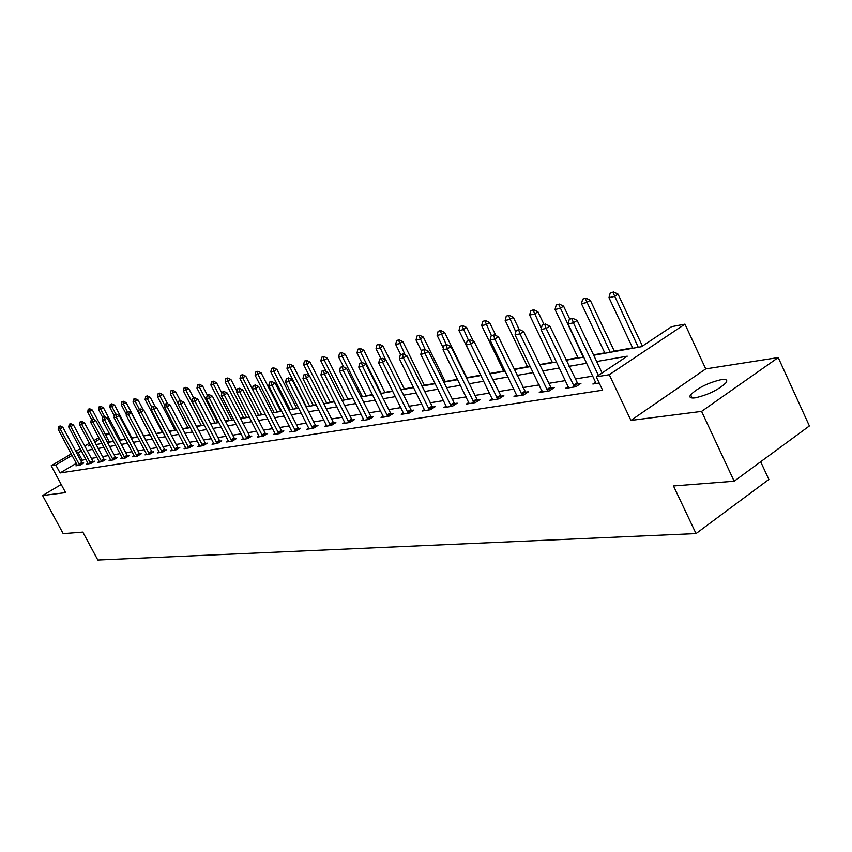 <?xml version="1.0" encoding="UTF-8"?>
<svg xmlns="http://www.w3.org/2000/svg" width="852" height="852" viewBox="0 0 852 852"><rect width="100%" height="100%" fill="white"/><g stroke="black" fill="none" stroke-linecap="round" stroke-linejoin="round"><path stroke-width="1.28" d="M721.346 379.619C708.15 382.75 697.905 387.809 690.631 394.774C688.895 397.383 690.386 398.416 695.115 397.873C708.182 394.859 718.47 389.822 725.989 382.782C727.842 380.045 726.298 378.991 721.346 379.619M593.695 355.273L641.513 346.7L671.589 326.667L684.955 324.133L609.255 374.72L596.272 376.84L627.264 356.189L596.666 361.525M705.733 368.905L630.938 420.409L701.59 411.388L734.168 481.22L809.4 425.957L778.227 357.574L705.733 368.905L684.955 324.133M760.676 461.741L768.866 479.442L696.02 533.576L97.82 560.009L82.814 532.106L63.186 533.64L42.6 495.534L65.593 492.605L51.163 465.756L71.312 453.892M105.126 434.073L109.226 433.295M642.429 346.093L618.03 294.132L614.398 296.464L608.978 297.657L632.791 348.266M632.599 347.861L614.313 351.141M604.75 352.856L593.514 354.879M577.997 357.67L565.962 359.832M552.277 362.292L539.518 364.581M527.526 366.733L514.107 369.15M503.692 371.025L489.676 373.538M480.72 375.146L466.779 377.649M457.524 379.31L445.213 381.526M435.095 383.347L424.402 385.264M413.476 387.234L404.295 388.885M392.623 390.983L384.859 392.378M372.505 394.593L366.062 395.754M353.069 398.086L347.872 399.024M334.293 401.462L330.267 402.187M316.145 404.721L313.206 405.254M306.326 406.489L305.762 406.585M298.583 407.874L296.677 408.214M289.936 409.429L288.615 409.663M281.586 410.93L280.649 411.101M274.035 412.283L272.012 412.656M258.614 415.062L255.93 415.542M243.651 417.746L240.339 418.343M229.113 420.355L225.226 421.058M214.992 422.901L210.561 423.689M201.274 425.361L196.322 426.256M187.93 427.757L182.509 428.737M174.958 430.09L169.079 431.144M162.338 432.358L156.022 433.498M150.048 434.563L143.605 435.723M137.534 436.81L131.858 437.832M125.297 439.014L120.42 439.888M701.59 411.388L778.227 357.574M61.216 484.447L42.6 495.534M76.35 463.307L60.066 472.956L602.62 390.195L596.272 376.84M592.917 376.094L575.132 379.012M565.504 380.588L548.56 383.379M539.188 384.912L523.021 387.564M513.894 389.066L498.463 391.59M489.57 393.049L474.82 395.477M466.15 396.894L452.061 399.205M443.594 400.6L430.122 402.804M421.857 404.157L408.96 406.276M400.898 407.597L388.544 409.631M380.663 410.92L368.831 412.858M361.12 414.125L349.778 415.989M342.248 417.224L331.364 419.014M323.994 420.217L313.547 421.932M306.337 423.114L296.304 424.765M289.243 425.925L279.605 427.502M272.693 428.641L263.438 430.153M256.654 431.272L247.751 432.731M241.105 433.817L232.553 435.223M226.025 436.288L217.792 437.64M211.403 438.695L203.479 439.994M197.195 441.027L189.57 442.273M183.414 443.285L176.055 444.488M170.017 445.479L162.924 446.65M156.992 447.62L150.165 448.738M144.329 449.696L137.747 450.783M132.007 451.72L125.659 452.763M120.025 453.69L113.902 454.691M108.353 455.596L102.442 456.565M96.99 457.46L91.292 458.397M85.924 459.281L80.716 460.73M77.234 465.022L75.903 465.81L80.013 465.16L83.709 462.966L82.101 463.222M88.033 463.307L86.68 464.106L90.898 463.445L94.636 461.22L92.996 461.486M99.343 462.103L99.12 461.528L97.735 462.359L102.07 461.677L105.84 459.42L104.168 459.697M110.728 460.304L110.504 459.718L109.088 460.559L113.54 459.856L117.352 457.577L115.638 457.854M122.422 458.451L122.198 457.854L120.75 458.717L125.319 457.993L129.163 455.692L127.417 455.969M134.435 456.555L134.201 455.948L132.72 456.821L137.417 456.086L141.304 453.743L139.526 454.031M146.544 453.967L145.032 454.872L149.856 454.116L153.786 451.752L151.965 452.039M159.228 451.943L157.684 452.881L162.647 452.092L166.609 449.696L164.755 449.994M172.264 449.867L170.688 450.815L175.8 450.005L179.804 447.577L177.908 447.886M185.693 447.726L184.075 448.695L189.325 447.864L193.383 445.404L191.434 445.724M199.751 446.224L199.517 445.564L197.856 446.523L203.255 445.66L207.355 443.168L205.364 443.487M213.724 443.242L212.041 444.275L217.611 443.391L221.744 440.867L219.709 441.187M228.379 440.91L226.653 441.964L232.394 441.059L236.568 438.492L234.492 438.823M243.48 438.492L241.712 439.579L247.623 438.642L251.851 436.043L249.721 436.384M259.051 436L257.24 437.129L263.332 436.16L267.613 433.519L265.419 433.87M275.111 433.444L273.247 434.595L279.552 433.593L283.865 430.92L281.629 431.282M291.693 430.792L289.776 431.975L296.283 430.952L300.649 428.236L298.349 428.599M308.807 428.055L306.848 429.28L313.557 428.215L317.977 425.457L315.623 425.83M326.497 425.223L324.484 426.49L331.417 425.393L335.88 422.592L333.462 422.975M344.772 422.304L342.706 423.604L349.874 422.464L354.389 419.621L351.908 420.025M363.676 419.28L361.557 420.622L368.98 419.45L373.538 416.564L370.993 416.969M383.251 416.149L381.057 417.533L388.746 416.319L393.358 413.39L390.738 413.806M403.507 412.9L401.26 414.338L409.216 413.082L413.88 410.1L411.186 410.536M424.498 409.546L422.177 411.026L430.43 409.727L435.159 406.692L432.379 407.139M446.267 406.063L443.881 407.597L452.433 406.244L457.215 403.166L454.35 403.624M468.845 402.442L466.385 404.04L475.267 402.634L480.091 399.503L477.141 399.971M492.286 398.683L489.751 400.344L498.974 398.874L503.862 395.69L500.816 396.18M516.642 394.785L514.022 396.5L523.607 394.977L528.549 391.739L525.418 392.239M541.968 390.717L539.263 392.506L549.231 390.93L554.237 387.628L550.988 388.15M568.316 386.499L565.515 388.352L575.899 386.712L580.957 383.347L577.603 383.879M595.761 382.09L592.854 384.028L599.212 383.017M630.938 420.409L609.255 374.72M60.066 472.956L55.785 465L51.163 465.756M734.168 481.22L673.485 485.959L696.02 533.576M90.206 444.712L88.086 445.969L90.631 445.511M96.052 444.542L101.921 443.487M107.437 442.497L113.518 441.411M119.12 440.399L125.436 439.27M131.133 438.248L137.673 437.076M143.477 436.032L150.261 434.818M156.161 433.764L163.211 432.497M169.218 431.421L176.524 430.111M182.647 429.014L190.23 427.651M196.471 426.532L204.352 425.116M210.71 423.976L218.9 422.507M225.375 421.346L233.885 419.823M240.498 418.63L249.338 417.043M256.079 415.84L265.291 414.189M272.171 412.954L281.746 411.228M288.764 409.972L298.743 408.183M305.911 406.894L316.305 405.03M323.632 403.72L334.453 401.782M341.95 400.44L353.229 398.406M360.897 397.032L372.665 394.923M380.503 393.517L392.793 391.313M400.813 389.875L413.646 387.575M421.857 386.105L435.265 383.698M443.69 382.186L457.705 379.672M466.332 378.128L480.997 375.498M489.847 373.9L505.204 371.152M514.288 369.523L530.37 366.637M539.699 364.965L556.569 361.94M566.154 360.215L583.844 357.041M109.312 433.466L105.872 435.489M99.631 439.163L94.732 442.05M75.69 451.315L80.248 448.631M84.689 446.022L89.417 443.232M93.944 440.569L98.843 437.683M81.686 451.326L76.478 452.806M72.111 455.383L55.785 465M586.794 363.25L569.072 366.339M559.476 368.011L542.586 370.961M533.245 372.59L517.132 375.391M508.037 376.978L492.658 379.662M483.787 381.206L469.101 383.773M460.453 385.274L446.416 387.724M437.981 389.194L424.552 391.537M416.319 392.974L403.465 395.211M395.435 396.617L383.123 398.757M375.274 400.131L363.474 402.187M355.806 403.528L344.496 405.499M336.987 406.809L326.146 408.694M318.808 409.982L308.403 411.793M301.214 413.05L291.224 414.786M284.185 416.01L274.589 417.682M267.698 418.886L258.475 420.494M251.723 421.676L242.852 423.22M236.238 424.371L227.708 425.862M221.222 426.99L213.011 428.428M206.642 429.536L198.75 430.91M192.499 431.996L184.905 433.327M178.771 434.392L171.444 435.67M165.416 436.725L158.365 437.949M152.455 438.982L145.649 440.164M139.845 441.187L133.285 442.326M127.576 443.317L121.25 444.424M115.638 445.404L109.535 446.469M104.019 447.428L98.129 448.45M92.708 449.398L87.021 450.388M82.101 459.91L77.873 451.986M59.629 426.16L58.618 426.373L59.629 426.16L60.141 428.801L62.824 427.246L82.442 463.722M77.447 465.575L58.117 429.216L60.141 428.801L79.715 465.213M58.618 426.373L58.117 429.216M62.824 427.246L60.077 425.904M109.407 442.145L92.41 410.089L87.692 412.08L91.558 419.365M89.684 408.758L88.203 409.248L89.684 408.758L92.41 410.089M93.976 419.557L89.769 411.623L89.247 409.013M87.692 412.08L88.203 409.248M70.269 423.923L69.236 424.147L70.269 423.923L70.791 426.607L73.506 425.02L93.337 461.986M88.257 463.861L68.724 427.033L70.791 426.607L90.589 463.488M69.236 424.147L68.724 427.033M73.506 425.02L70.727 423.668M81.185 421.633L80.131 421.857L81.185 421.633L81.728 424.349L84.465 422.752L104.519 460.208M99.12 461.528L79.598 424.786L81.728 424.349L101.739 461.731M80.131 421.857L79.598 424.786M84.465 422.752L81.643 421.367M120.558 440.143L103.38 407.671L98.587 409.684L102.719 417.501M100.621 406.319L99.109 406.819L100.621 406.319L103.38 407.671M104.7 416.745L100.717 409.226L100.174 406.585M98.587 409.684L99.109 406.819M131.996 438.098L114.637 405.19L109.759 407.235L114.349 415.925M111.836 403.827L110.302 404.327L111.836 403.827L114.637 405.19M115.861 414.189L111.942 406.755L111.388 404.082M109.759 407.235L110.302 404.327M92.399 419.28L91.313 419.514L92.399 419.28L92.953 422.028L95.722 420.409L116 458.387M110.504 459.718L90.77 422.475L92.953 422.028L113.188 459.92M91.313 419.514L90.77 422.475M95.722 420.409L92.857 419.014M103.912 416.873L102.794 417.107L103.912 416.873L104.476 419.642L107.277 418.012L127.8 456.512M122.198 457.854L102.24 420.111L104.476 419.642L124.946 458.057M102.794 417.107L102.24 420.111M107.277 418.012L104.381 416.596M115.744 414.381L114.594 414.626L115.744 414.381L116.33 417.203L119.152 415.542L139.909 454.585M134.201 455.948L114.03 417.672L116.33 417.203L137.023 456.139M114.594 414.626L114.03 417.672M119.152 415.542L116.213 414.115M143.743 435.99L126.192 402.634L121.229 404.721L126.298 414.328M123.359 401.26L121.783 401.771L123.359 401.26L126.192 402.634M127.438 411.75L123.476 404.221L122.901 401.516M121.229 404.721L121.783 401.771M143.37 410.142L138.056 400.025L133.008 402.133L150.186 434.829M135.18 398.619L133.572 399.141L135.18 398.619L138.056 400.025M139.366 409.354L135.308 401.622L134.722 398.885M133.008 402.133L133.572 399.141M155.298 406.979L150.25 397.33L145.106 399.481L162.476 432.624M147.332 395.914L145.681 396.446L147.332 395.914L150.25 397.33M151.89 407.405L147.471 398.96L146.863 396.18M145.106 399.481L145.681 396.446M167.546 403.72L162.764 394.572L157.535 396.744L175.107 430.367M159.814 393.134L158.131 393.677L159.814 393.134L162.764 394.572M164.894 405.637L159.963 396.212L159.345 393.4M157.535 396.744L158.131 393.677M180.283 400.653L175.64 391.728L170.315 393.943L188.079 428.034M172.647 390.269L170.922 390.823L172.647 390.269L175.64 391.728M178.26 403.859L172.807 393.4L172.168 390.546M170.315 393.943L170.922 390.823M193.574 397.863L188.878 388.81L183.446 391.057L201.423 425.638M185.843 387.33L184.075 387.894L185.843 387.33L188.878 388.81M204.022 425.169L186.024 390.493L185.363 387.607M183.446 391.057L184.075 387.894M207.324 395.126L202.499 385.807L196.961 388.097L215.141 423.178M199.411 384.305L197.611 384.88L199.411 384.305L202.499 385.807M217.824 422.698L199.613 387.511L198.931 384.593M196.961 388.097L197.611 384.88M221.85 393.06L216.514 382.708L210.87 385.04L229.263 420.643M213.383 381.185L211.53 381.781L213.383 381.185L216.514 382.708M232.021 420.153L213.596 384.444L212.893 381.483M210.87 385.04L211.53 381.781M236.909 391.121L230.945 379.523L225.194 381.898L243.8 418.044M227.761 377.979L225.876 378.586L227.761 377.979L230.945 379.523M246.643 417.533L227.995 381.281L227.271 378.277M225.194 381.898L225.876 378.586M265.249 414.189L245.813 376.254L239.945 378.661L258.763 415.361M242.575 374.678L240.637 375.295L242.575 374.678L245.813 376.254M261.692 414.828L242.831 378.022L242.085 374.976M239.945 378.661L240.637 375.295M280.798 411.399L261.127 372.867L255.142 375.327L274.195 412.592M257.847 371.28L255.856 371.909L257.847 371.28L261.127 372.867M277.209 412.048L258.113 374.667L257.347 371.578M255.142 375.327L255.856 371.909M296.837 408.523L276.921 369.385L273.875 371.216L270.808 371.887L290.085 409.737M273.588 367.766L271.543 368.415L273.588 367.766L276.921 369.385M293.205 409.184L273.875 371.216L273.077 368.075M270.808 371.887L271.543 368.415M313.366 405.563L293.205 365.796L290.127 367.649L286.964 368.341L306.486 406.798M289.818 364.155L287.731 364.816L289.818 364.155L293.205 365.796M309.702 406.223L290.127 367.649L289.307 364.464M286.964 368.341L287.731 364.816M330.427 402.506L310.022 362.079L306.912 363.964L303.642 364.677L309.276 375.828M306.571 360.417L304.42 361.088L306.571 360.417L310.022 362.079M326.721 403.166L306.912 363.964L306.06 360.726M303.642 364.677L304.42 361.088M348.042 399.343L327.37 358.255L324.229 360.162L320.853 360.897L326.178 371.472M323.877 356.562L321.662 357.254L323.877 356.562L327.37 358.255M344.283 400.014L324.229 360.162L323.345 356.882M320.853 360.897L321.662 357.254M366.232 396.084L345.305 354.294L342.121 356.232L338.638 356.999L343.622 366.935M341.748 352.579L339.469 353.292L341.748 352.579L345.305 354.294M362.441 396.755L342.121 356.232L341.215 352.898M338.638 356.999L339.469 353.292M385.029 392.708L363.836 350.215L360.62 352.174L357.009 352.962L361.791 362.537M360.215 348.457L357.872 349.192L360.215 348.457L363.836 350.215M381.195 393.4L360.62 352.174L359.672 348.787M357.009 352.962L357.872 349.192M404.466 389.226L382.995 345.987L379.747 347.978L376.02 348.787L380.865 358.532M379.31 344.208L376.903 344.953L379.31 344.208L382.995 345.987M385.7 359.959L378.767 344.538M376.02 348.787L376.903 344.953M424.573 385.615L402.826 341.609L399.545 343.633L395.679 344.474L400.632 354.485M399.077 339.799L396.595 340.566L399.077 339.799L402.826 341.609M405.147 354.954L398.523 340.14M395.679 344.474L396.595 340.566M127.906 411.835L126.724 412.08L127.906 411.835L128.503 414.69L131.357 413.007L152.359 452.604M146.778 454.606L126.139 415.18L128.503 414.69L149.441 454.18M126.724 412.08L126.139 415.18M131.357 413.007L128.375 411.559M140.41 409.216L139.185 409.471L140.41 409.216L141.027 412.102L143.913 410.408L165.15 450.57M159.462 452.593L138.588 412.602L141.027 412.102L162.2 452.156M139.185 409.471L138.588 412.602M143.913 410.408L140.889 408.928M153.264 406.51L152.007 406.777L153.264 406.51L153.903 409.439L156.821 407.725L178.313 448.482M172.509 450.527L151.4 409.961L153.903 409.439L175.331 450.08M152.007 406.777L151.4 409.961M156.821 407.725L153.754 406.223M166.502 403.742L165.213 404.008L166.502 403.742L167.152 406.702L170.102 404.966L191.86 446.331M185.938 448.408L164.574 407.235L167.152 406.702L188.835 447.95M165.213 404.008L164.574 407.235M170.102 404.966L166.992 403.443M180.123 400.877L178.792 401.154L180.123 400.877L180.805 403.891L183.776 402.123L205.801 444.116M199.517 445.564L178.143 404.434L180.805 403.891L202.744 445.745M178.792 401.154L178.143 404.434M183.776 402.123L180.613 400.589M194.149 397.937L192.786 398.225L194.149 397.937L194.852 400.983L197.856 399.194L220.157 441.837M213.98 443.967L192.115 401.548L194.852 400.983L217.058 443.477M192.786 398.225L192.115 401.548M197.856 399.194L194.65 397.639M208.602 394.902L207.196 395.2L208.602 394.902L209.326 398.001L212.372 396.18L234.95 439.483M228.645 441.645L206.514 398.576L209.326 398.001L231.808 441.144M207.196 395.2L206.514 398.576M212.372 396.18L209.113 394.604M223.501 391.771L222.052 392.08L223.501 391.771L224.257 394.913L227.335 393.081L250.19 437.065M243.747 439.259L221.35 395.52L224.257 394.913L247.016 438.737M222.052 392.08L221.35 395.52M227.335 393.081L224.023 391.473M238.869 388.555L237.378 388.863L238.869 388.555L239.646 391.739L242.756 389.875L265.909 434.573M259.317 436.799L236.654 392.357L239.646 391.739L262.693 436.267M237.378 388.863L236.654 392.357M242.756 389.875L239.391 388.235M254.727 385.221L253.182 385.551L254.727 385.221L255.525 388.459L258.667 386.574L282.129 431.996M275.388 434.254L252.437 389.098L255.525 388.459L278.87 433.7M253.182 385.551L252.437 389.098M258.667 386.574L255.249 384.912M271.096 381.792L269.498 382.122L271.096 381.792L271.926 385.072L275.1 383.155L298.871 429.344M291.97 431.634L268.731 385.732L271.926 385.072L295.559 431.059M269.498 382.122L268.731 385.732M275.1 383.155L271.628 381.472M287.997 378.245L286.347 378.586L287.997 378.245L288.86 381.579L292.076 379.63L316.156 426.596M309.095 428.918L285.558 382.26L288.86 381.579L312.801 428.332M286.347 378.586L285.558 382.26M292.076 379.63L288.54 377.915M305.474 374.582L303.77 374.933L305.474 374.582L306.358 377.968L309.606 375.988L334.016 423.763M326.785 426.117L302.95 378.671L306.358 377.968L330.619 425.51M303.77 374.933L302.95 378.671M309.606 375.988L306.017 374.252M323.536 370.79L321.768 371.152L323.536 370.79L324.452 374.23L327.743 372.228L352.472 420.835M345.071 423.231L320.927 374.955L324.452 374.23L349.032 422.603M321.768 371.152L320.927 374.955M327.743 372.228L324.079 370.45M342.216 366.871L340.395 367.244L342.216 366.871L343.175 370.364L346.498 368.33L371.578 417.799M363.985 420.238L339.522 371.121L343.175 370.364L368.085 419.589M340.395 367.244L339.522 371.121M346.498 368.33L342.77 366.53M361.567 362.803L359.672 363.208L361.567 362.803L362.558 366.36L365.913 364.294L391.345 414.668M383.56 417.139L358.777 367.148L362.558 366.36L387.809 416.468M359.672 363.208L358.777 367.148M365.913 364.294L362.121 362.462M381.6 358.607L379.641 359.012L381.6 358.607L382.623 362.217L386.031 360.119L411.814 411.42M403.827 413.934L378.714 363.027L382.623 362.217L408.225 413.241M379.641 359.012L378.714 363.027M386.031 360.119L382.165 358.255M402.368 354.251L400.333 354.677L402.368 354.251L403.433 357.925L406.873 355.785L433.029 408.055M424.828 410.611L399.375 358.767L403.433 357.925L429.387 409.887M400.333 354.677L399.375 358.767M406.873 355.785L402.943 353.889M423.902 349.725L421.793 350.172L423.902 349.725L425.01 353.473L428.492 351.301L455.021 404.572M446.597 407.171L420.792 354.336L425.01 353.473L451.326 406.415M421.793 350.172L420.792 354.336M428.492 351.301L424.477 349.363M446.246 345.039L444.062 345.497L446.246 345.039L447.406 348.841L450.921 346.636L477.844 400.951M469.186 403.592L443.029 349.746L447.406 348.841L474.095 402.815M444.062 345.497L443.029 349.746M450.921 346.636L446.831 344.677M445.394 381.877L423.359 337.083L420.036 339.128L416.032 340.012L421.548 351.194M419.535 335.241L416.979 336.029L419.535 335.241L423.359 337.083M425.255 349.746L418.982 335.582M416.032 340.012L416.979 336.029M466.949 378.011L444.627 332.387L441.261 334.474L437.119 335.379L443.402 348.191M440.729 330.512L438.098 331.322L440.729 330.512L444.627 332.387M446.32 344.783L440.175 330.864M437.119 335.379L438.098 331.322M473.446 341.428L466.672 327.519L463.275 329.639L458.983 330.576L480.901 375.508M462.711 325.613L459.995 326.444L462.711 325.613L466.672 327.519M468.398 340.14L462.146 325.965M458.983 330.576L459.995 326.444M495.875 335.539L489.549 322.471L486.109 324.623L481.657 325.602L503.862 371.387M485.502 320.533L482.701 321.385L485.502 320.533L489.549 322.471M491.38 335.507L484.926 320.895M481.657 325.602L482.701 321.385M469.463 340.172L467.184 340.64L469.463 340.172L470.655 344.048L474.223 341.801L501.551 397.202M492.637 399.886L466.119 344.985L470.655 344.048L497.738 399.077M467.184 340.64L466.119 344.985M474.223 341.801L470.048 339.799M519.177 329.479L513.287 317.242L509.815 319.425L505.183 320.437L527.707 367.116M509.166 315.261L506.269 316.135L509.166 315.261L513.287 317.242M515.822 331.897L508.591 315.623M505.183 320.437L506.269 316.135M493.585 335.102L491.221 335.603L493.585 335.102L494.831 339.053L498.441 336.774L526.174 393.305M517.004 396.031L490.113 340.023L494.831 339.053L522.297 395.19M491.221 335.603L490.113 340.023M498.441 336.774L494.181 334.729M543.927 324.282L537.953 311.8L534.438 314.015L529.625 315.07L552.458 362.675M533.746 309.777L530.753 310.682L533.746 309.777L537.953 311.8M541.318 328.393L533.16 310.149M529.625 315.07L530.753 310.682M518.666 329.841L516.216 330.363L518.666 329.841L519.976 333.867L523.618 331.545L551.776 389.247M542.33 392.016L515.055 334.879L519.976 333.867L547.847 391.143M516.216 330.363L515.055 334.879M523.618 331.545L519.273 329.458M569.7 318.978L563.587 306.145L560.03 308.403L555.035 309.5L578.188 358.064M559.295 304.089L556.207 305.016L559.295 304.089L563.587 306.145M583.247 357.148L558.699 304.462M555.035 309.5L556.207 305.016M544.779 324.367L542.223 324.9L544.779 324.367L546.143 328.457L549.838 326.103L578.433 385.029M568.689 387.852L541.031 329.511L546.143 328.457L574.429 386.946M542.223 324.9L541.031 329.511M549.838 326.103L545.397 323.973M614.505 351.546L590.266 300.255L586.666 302.556L581.458 303.695L604.941 353.26M585.878 298.157L582.683 299.127L585.878 298.157L590.266 300.255M610.213 352.313L585.281 298.541M581.458 303.695L582.683 299.127M571.99 318.659L569.328 319.212L571.99 318.659L573.407 322.833L577.145 320.427L602.098 372.952M596.144 383.507L568.082 323.93L573.407 322.833L598.413 375.412M569.328 319.212L568.082 323.93M577.145 320.427L572.608 318.254M613.557 291.991L610.234 292.981L613.557 291.991L618.03 294.132M638.276 347.286L612.95 292.385M608.978 297.657L610.234 292.981M79.343 464.67L82.005 463.083M79.055 464.191L81.717 462.604M90.206 462.945L92.9 461.347M89.907 462.455L92.602 460.857M101.356 461.166L104.072 459.547M101.058 460.676L103.774 459.058M112.794 459.345L115.542 457.716M112.496 458.855L115.233 457.215M124.552 457.481L127.321 455.82M124.243 456.981L127.012 455.319M136.629 455.564L139.419 453.882M136.309 455.053L139.11 453.37M149.036 453.594L151.858 451.89M148.717 453.072L151.549 451.368M161.795 451.56L164.649 449.845M161.475 451.038L164.329 449.313M174.916 449.483L177.802 447.737M174.585 448.94L177.472 447.193M188.409 447.332L191.327 445.564M188.09 446.789L190.997 445.021M202.307 445.127L205.257 443.328M201.977 444.574L204.927 442.784M216.621 442.848L219.603 441.027M216.28 442.294L219.262 440.473M231.361 440.505L234.375 438.663M231.02 439.941L234.034 438.098M246.558 438.088L249.604 436.224M246.217 437.513L249.253 435.649M262.235 435.596L265.302 433.7M261.883 435.01L264.951 433.114M278.402 433.029L281.511 431.112M278.04 432.433L281.149 430.516M295.09 430.377L298.232 428.428M294.717 429.77L297.87 427.821M312.322 427.64L315.496 425.659M311.949 427.022L315.123 425.041M330.129 424.807L333.334 422.794M329.745 424.19L332.962 422.177M348.532 421.889L351.78 419.844M348.148 421.25L351.397 419.205M367.574 418.854L370.854 416.788M367.191 418.215L370.471 416.138M387.277 415.723L390.599 413.614M386.883 415.073L390.205 412.964M407.693 412.485L411.047 410.344M407.288 411.814L410.653 409.674M428.844 409.12L432.241 406.947M428.428 408.438L431.826 406.266M450.772 405.637L454.201 403.422M450.357 404.945L453.796 402.73M473.531 402.016L477.003 399.769M473.105 401.313L476.577 399.066M497.153 398.267L500.667 395.978M496.727 397.543L500.241 395.253M521.712 394.359L525.269 392.026M521.275 393.624L524.832 391.292M547.24 390.301L550.839 387.937M546.792 389.556L550.392 387.181M573.811 386.084L577.454 383.666M573.353 385.317L576.996 382.899M690.631 394.774L692.143 398.012"/></g></svg>
